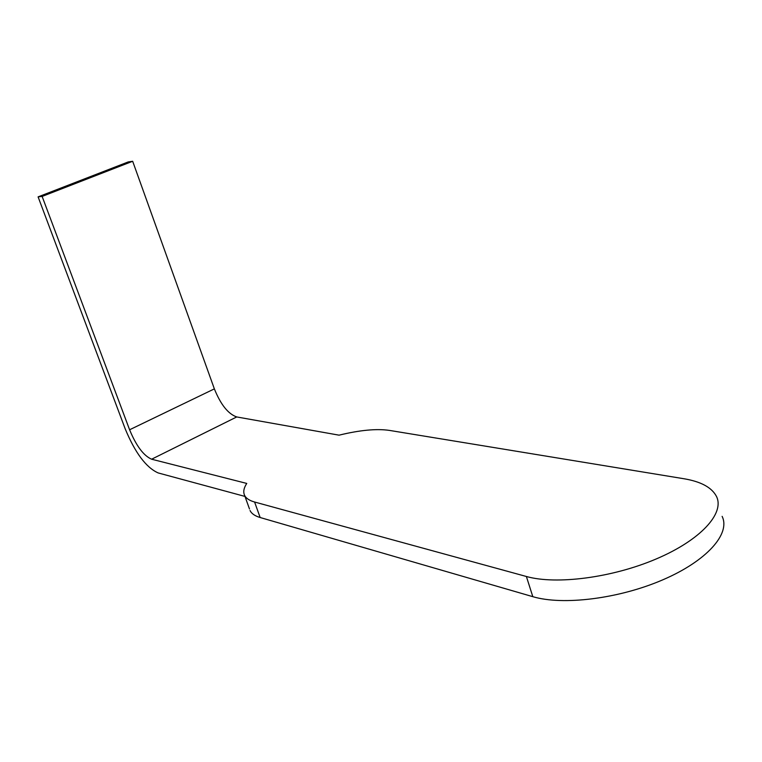 <?xml version="1.0" encoding="UTF-8"?>
<svg xmlns="http://www.w3.org/2000/svg" width="762" height="762" viewBox="0 0 762 762"><rect width="100%" height="100%" fill="white"/><g stroke="black" fill="none" stroke-linecap="round" stroke-linejoin="round"><path stroke-width="1.14" d="M249.488 508.968L244.564 495.29C243.04 491.947 243.764 487.994 246.755 483.432L151.619 459.21C143.599 455.714 136.265 445.903 129.597 429.768L214.36 388.877L132.674 161.277L128.226 161.935L38.1 196.872L125.178 428.787C135.093 452.799 146.075 467.516 158.134 472.926L244.973 496.424M250.05 510.521C251.536 513.636 254.899 515.969 260.156 517.522L532.819 596.675C562.699 605.619 618.611 598.875 662.654 579.892C706.812 560.975 730.748 533.762 722.128 516.36M214.36 388.877C220.704 404.603 228.152 413.957 236.725 416.947L339.061 435.169C359.759 430.12 376.533 428.53 389.401 430.397L683.828 478.727C700.888 481.565 711.756 487.442 716.451 496.376C724.938 513.245 700.764 540.001 656.415 558.87C612.191 577.806 556.184 584.921 526.38 576.491L254.584 502.015C249.355 500.548 246.012 498.31 244.564 495.29M38.1 196.872L42.129 196.425L132.674 161.277M129.597 429.768L42.129 196.425M151.619 459.21L236.725 416.947M532.819 596.675L526.38 576.491M260.156 517.522L254.584 502.015"/></g></svg>
